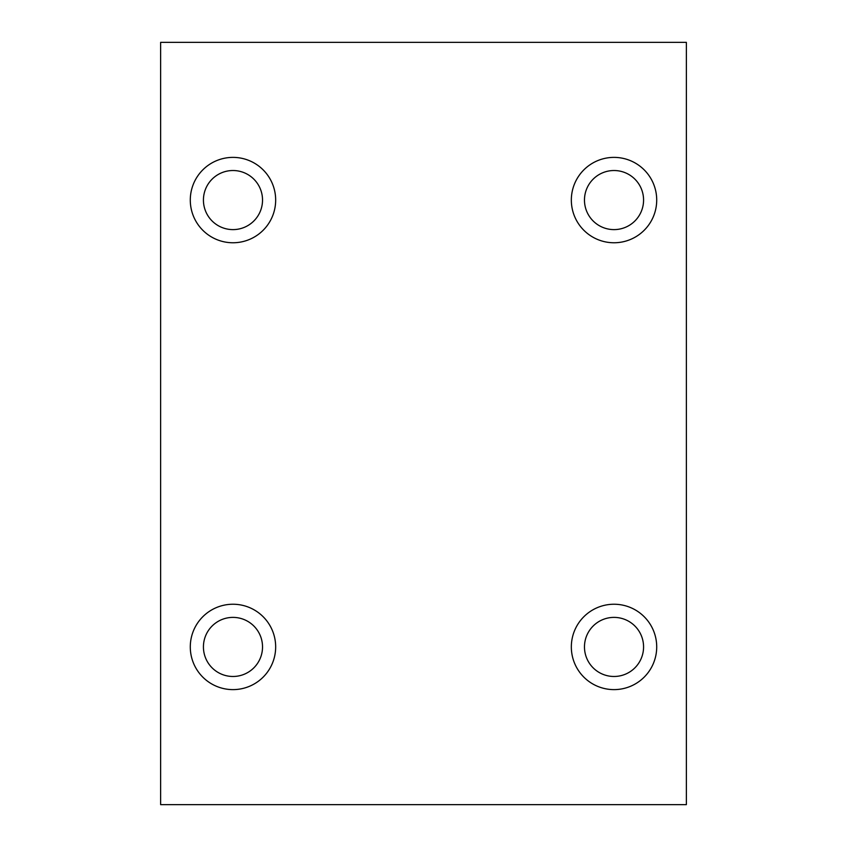 <?xml version="1.0" encoding="UTF-8"?>
<svg xmlns="http://www.w3.org/2000/svg" width="847" height="847" viewBox="0 0 847 847"><rect width="100%" height="100%" fill="white"/><g stroke="black" fill="none" stroke-linecap="round" stroke-linejoin="round"><path stroke-width="1.27" d="M160.634 42.35L160.634 804.65L686.366 804.65L686.366 42.35L160.634 42.35M190.289 200.072A42.689 42.689 0 0 1 232.978 157.383A42.689 42.689 0 0 1 275.667 200.072A42.689 42.689 0 0 1 232.978 242.761A42.689 42.689 0 0 1 190.289 200.072M571.333 200.072A42.689 42.689 0 0 1 614.022 157.383A42.689 42.689 0 0 1 656.711 200.072A42.689 42.689 0 0 1 614.022 242.761A42.689 42.689 0 0 1 571.333 200.072M571.333 646.928A42.689 42.689 0 0 1 614.022 604.239A42.689 42.689 0 0 1 656.711 646.928A42.689 42.689 0 0 1 614.022 689.617A42.689 42.689 0 0 1 571.333 646.928M190.289 646.928A42.689 42.689 0 0 1 232.978 604.239A42.689 42.689 0 0 1 275.667 646.928A42.689 42.689 0 0 1 232.978 689.617A42.689 42.689 0 0 1 190.289 646.928M232.978 170.522A29.55 29.55 0 0 0 203.428 200.072A29.55 29.55 0 0 0 232.978 229.611A29.55 29.55 0 0 0 262.528 200.072A29.55 29.55 0 0 0 232.978 170.522M614.022 170.522A29.55 29.55 0 0 0 584.472 200.072A29.55 29.55 0 0 0 614.022 229.611A29.55 29.55 0 0 0 643.572 200.072A29.55 29.55 0 0 0 614.022 170.522M614.022 617.389A29.55 29.55 0 0 0 584.472 646.928A29.55 29.55 0 0 0 614.022 676.478A29.55 29.55 0 0 0 643.572 646.928A29.55 29.55 0 0 0 614.022 617.389M232.978 617.389A29.55 29.55 0 0 0 203.428 646.928A29.55 29.55 0 0 0 232.978 676.478A29.55 29.55 0 0 0 262.528 646.928A29.55 29.55 0 0 0 232.978 617.389"/></g></svg>
